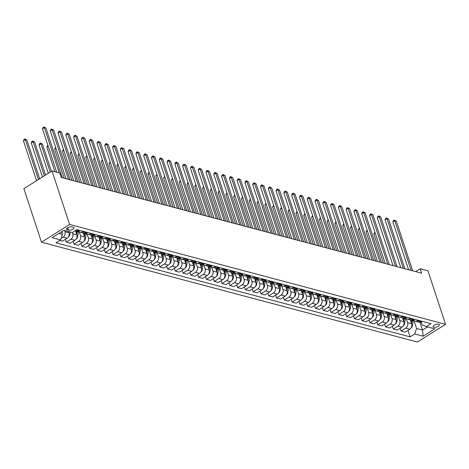 <?xml version="1.0" encoding="UTF-8"?>
<svg xmlns="http://www.w3.org/2000/svg" width="469" height="469" viewBox="0 0 469 469"><rect width="100%" height="100%" fill="white"/><g stroke="black" fill="none" stroke-linecap="round" stroke-linejoin="round"><path stroke-width="0.7" d="M438.667 324.185A3.283 1.325 161.8 0 0 434.98 324.788A3.283 1.325 161.8 0 0 433.116 326.741A3.283 1.325 161.8 0 0 433.796 327.251A3.283 1.325 161.8 0 0 437.483 326.647A3.283 1.325 161.8 0 0 439.347 324.695A3.283 1.325 161.8 0 0 438.667 324.185M41.477 242.192L417.41 342.042L445.55 324.308L69.617 224.458L41.477 242.192L23.884 188.685L52.024 170.951L69.617 224.458M52.024 170.951L59.809 173.02L61.275 177.475L421.637 273.192L420.171 268.731L415.628 271.598M67.219 229.816L68.591 230.179A3.177 1.284 161.8 0 0 72.162 229.599A3.177 1.284 161.8 0 0 73.973 227.705A3.177 1.284 161.8 0 0 73.311 227.213L71.939 226.844A3.177 1.284 161.8 0 0 68.368 227.43A3.177 1.284 161.8 0 0 66.557 229.323A3.177 1.284 161.8 0 0 67.219 229.816L66.803 228.538M58.86 233.468L62.459 234.43L60.589 239.911L55.993 242.813L410.123 336.871L407.977 330.352M60.589 239.911L52.182 237.677L63.895 230.297L72.302 232.53L76.904 229.628L431.034 323.692L426.432 326.588L434.845 328.822L423.132 336.203L414.725 333.969L410.123 336.871M420.171 268.731L427.957 270.801L445.55 324.308M426.432 326.588L422.217 324.941L421.244 321.98M419.972 322.332L422.51 330.059L427.546 326.887M61.58 231.756L62.459 234.43M64.575 230.478L64.968 231.674A4.104 3.195 104.9 0 1 63.098 237.162L61.099 238.416M68.621 231.551L69.013 232.753A4.104 3.195 104.9 0 1 67.149 238.234L62.547 241.136L59.809 240.409M72.349 232.507L72.754 233.744A4.104 3.195 104.9 0 1 70.883 239.225L66.281 242.127L65.373 239.354M75.532 230.959L76.805 234.817A4.104 3.195 104.9 0 1 74.934 240.304L70.332 243.2L66.281 242.127M79.114 231.475L80.539 235.813A4.104 3.195 104.9 0 1 78.669 241.295L74.067 244.197L73.158 241.424M83.318 233.029L84.59 236.886A4.104 3.195 104.9 0 1 82.72 242.373L78.118 245.269L74.067 244.197M86.9 233.539L88.324 237.877A4.104 3.195 104.9 0 1 86.46 243.364L81.858 246.266L80.944 243.487M91.109 235.098L92.375 238.956A4.104 3.195 104.9 0 1 90.505 244.437L85.903 247.339L81.858 246.266M94.685 235.608L96.116 239.946A4.104 3.195 104.9 0 1 94.246 245.434L89.643 248.33L88.729 245.557M98.895 237.167L100.161 241.025A4.104 3.195 104.9 0 1 98.291 246.506L93.694 249.408L89.643 248.33M102.471 237.677L103.901 242.016A4.104 3.195 104.9 0 1 102.031 247.497L97.429 250.399L96.52 247.626M106.68 239.231L107.946 243.089A4.104 3.195 104.9 0 1 106.082 248.576L101.48 251.478L97.429 250.399M110.262 239.747L111.686 244.085A4.104 3.195 104.9 0 1 109.816 249.567L105.214 252.469L104.306 249.696M114.465 241.301L115.737 245.158A4.104 3.195 104.9 0 1 113.867 250.645L109.265 253.541L105.214 252.469M118.047 241.811L119.472 246.155A4.104 3.195 104.9 0 1 117.602 251.636L113 254.538L112.091 251.765M122.251 243.37L123.523 247.227A4.104 3.195 104.9 0 1 121.653 252.709L117.051 255.611L113 254.538M125.833 243.88L127.257 248.218A4.104 3.195 104.9 0 1 125.387 253.706L120.791 256.602L119.876 253.829M130.042 245.439L131.308 249.297A4.104 3.195 104.9 0 1 129.438 254.778L124.836 257.68L120.791 256.602M133.618 245.949L135.049 250.288A4.104 3.195 104.9 0 1 133.178 255.775L128.576 258.671L127.662 255.898M137.827 247.503L139.094 251.366A4.104 3.195 104.9 0 1 137.224 256.848L132.621 259.75L128.576 258.671M141.404 248.019L142.834 252.357A4.104 3.195 104.9 0 1 140.964 257.839L136.362 260.741L135.447 257.968M145.613 249.572L146.879 253.43A4.104 3.195 104.9 0 1 145.015 258.917L140.413 261.813L136.362 260.741M149.195 250.088L150.619 254.427A4.104 3.195 104.9 0 1 148.749 259.908L144.147 262.81L143.238 260.037M153.398 251.642L154.67 255.499A4.104 3.195 104.9 0 1 152.8 260.987L148.198 263.883L144.147 262.81M156.98 252.152L158.405 256.49A4.104 3.195 104.9 0 1 156.535 261.978L151.933 264.879L151.024 262.101M161.184 253.711L162.456 257.569A4.104 3.195 104.9 0 1 160.586 263.05L155.984 265.952L151.933 264.879M164.766 254.221L166.19 258.56A4.104 3.195 104.9 0 1 164.32 264.047L159.724 266.943L158.809 264.17M168.975 255.781L170.241 259.638A4.104 3.195 104.9 0 1 168.371 265.12L163.769 268.022L159.724 266.943M172.551 256.291L173.976 260.629A4.104 3.195 104.9 0 1 172.111 266.111L167.509 269.013L166.595 266.24M176.76 257.844L178.027 261.702A4.104 3.195 104.9 0 1 176.156 267.189L171.554 270.091L167.509 269.013M180.336 258.36L181.767 262.699A4.104 3.195 104.9 0 1 179.897 268.18L175.295 271.082L174.38 268.309M184.546 259.914L185.812 263.771A4.104 3.195 104.9 0 1 183.942 269.259L179.346 272.155L175.295 271.082M188.128 260.424L189.552 264.768A4.104 3.195 104.9 0 1 187.682 270.25L183.08 273.151L182.171 270.379M192.331 261.983L193.603 265.841A4.104 3.195 104.9 0 1 191.733 271.322L187.131 274.224L183.08 273.151M195.913 262.493L197.338 266.832A4.104 3.195 104.9 0 1 195.467 272.319L190.865 275.215L189.957 272.442M200.116 264.053L201.389 267.91A4.104 3.195 104.9 0 1 199.518 273.392L194.916 276.294L190.865 275.215M203.698 264.563L205.123 268.901A4.104 3.195 104.9 0 1 203.253 274.388L198.657 277.285L197.742 274.512M207.908 266.116L209.174 269.98A4.104 3.195 104.9 0 1 207.304 275.461L202.702 278.363L198.657 277.285M211.484 266.632L212.908 270.971A4.104 3.195 104.9 0 1 211.044 276.452L206.442 279.354L205.528 276.581M215.693 268.186L216.959 272.043A4.104 3.195 104.9 0 1 215.089 277.531L210.487 280.427L206.442 279.354M219.269 268.702L220.7 273.04A4.104 3.195 104.9 0 1 218.83 278.522L214.227 281.423L213.313 278.65M223.479 270.255L224.745 274.113A4.104 3.195 104.9 0 1 222.875 279.6L218.278 282.496L214.227 281.423M227.06 270.765L228.485 275.104A4.104 3.195 104.9 0 1 226.615 280.591L222.013 283.493L221.104 280.714M231.264 272.325L232.536 276.182A4.104 3.195 104.9 0 1 230.666 281.664L226.064 284.566L222.013 283.493M234.846 272.835L236.27 277.173A4.104 3.195 104.9 0 1 234.4 282.66L229.798 285.557L228.89 282.784M239.049 274.388L240.321 278.252A4.104 3.195 104.9 0 1 238.451 283.733L233.849 286.635L229.798 285.557M242.631 274.904L244.056 279.243A4.104 3.195 104.9 0 1 242.186 284.724L237.59 287.626L236.675 284.853M246.841 276.458L248.107 280.315A4.104 3.195 104.9 0 1 246.237 285.803L241.635 288.705L237.59 287.626M250.417 276.974L251.841 281.312A4.104 3.195 104.9 0 1 249.977 286.793L245.375 289.695L244.46 286.922M254.626 278.527L255.892 282.385A4.104 3.195 104.9 0 1 254.022 287.872L249.42 290.768L245.375 289.695M258.202 279.037L259.633 283.382A4.104 3.195 104.9 0 1 257.762 288.863L253.16 291.765L252.246 288.992M262.411 280.597L263.678 284.454A4.104 3.195 104.9 0 1 261.808 289.936L257.211 292.838L253.16 291.765M265.987 281.107L267.418 285.445A4.104 3.195 104.9 0 1 265.548 290.932L260.946 293.829L260.037 291.056M270.197 282.666L271.463 286.524A4.104 3.195 104.9 0 1 269.599 292.005L264.997 294.907L260.946 293.829M273.779 283.176L275.203 287.515A4.104 3.195 104.9 0 1 273.333 293.002L268.731 295.898L267.822 293.125M277.982 284.73L279.254 288.593A4.104 3.195 104.9 0 1 277.384 294.075L272.782 296.977L268.731 295.898M281.564 285.246L282.989 289.584A4.104 3.195 104.9 0 1 281.119 295.065L276.517 297.967L275.608 295.194M285.768 286.799L287.04 290.657A4.104 3.195 104.9 0 1 285.17 296.144L280.568 299.04L276.517 297.967M289.35 287.315L290.774 291.654A4.104 3.195 104.9 0 1 288.91 297.135L284.308 300.037L283.393 297.264M293.559 288.869L294.825 292.726A4.104 3.195 104.9 0 1 292.955 298.214L288.353 301.11L284.308 300.037M297.135 289.379L298.565 293.717A4.104 3.195 104.9 0 1 296.695 299.204L292.093 302.106L291.179 299.328M301.344 290.938L302.611 294.796A4.104 3.195 104.9 0 1 300.74 300.277L296.144 303.179L292.093 302.106M304.92 291.448L306.351 295.787A4.104 3.195 104.9 0 1 304.481 301.274L299.879 304.17L298.964 301.397M309.13 293.002L310.396 296.865A4.104 3.195 104.9 0 1 308.532 302.347L303.93 305.249L299.879 304.17M312.712 293.518L314.136 297.856A4.104 3.195 104.9 0 1 312.266 303.337L307.664 306.239L306.755 303.466M316.915 295.071L318.187 298.929A4.104 3.195 104.9 0 1 316.317 304.416L311.715 307.318L307.664 306.239M320.497 295.587L321.922 299.926A4.104 3.195 104.9 0 1 320.051 305.407L315.449 308.309L314.541 305.536M324.7 297.141L325.973 300.998A4.104 3.195 104.9 0 1 324.102 306.486L319.5 309.382L315.449 308.309M328.282 297.651L329.707 301.995A4.104 3.195 104.9 0 1 327.837 307.476L323.241 310.378L322.326 307.605M332.492 299.21L333.758 303.068A4.104 3.195 104.9 0 1 331.888 308.549L327.286 311.451L323.241 310.378M336.068 299.72L337.498 304.059A4.104 3.195 104.9 0 1 335.628 309.546L331.026 312.442L330.112 309.669M340.277 301.28L341.543 305.137A4.104 3.195 104.9 0 1 339.673 310.619L335.071 313.521L331.026 312.442M343.853 301.79L345.284 306.128A4.104 3.195 104.9 0 1 343.414 311.615L338.811 314.511L337.897 311.738M348.062 303.343L349.329 307.201A4.104 3.195 104.9 0 1 347.465 312.688L342.862 315.59L338.811 314.511M351.644 303.859L353.069 308.197A4.104 3.195 104.9 0 1 351.199 313.679L346.597 316.581L345.688 313.808M355.848 305.413L357.12 309.27A4.104 3.195 104.9 0 1 355.25 314.758L350.648 317.654L346.597 316.581M359.43 305.929L360.854 310.267A4.104 3.195 104.9 0 1 358.984 315.748L354.382 318.65L353.474 315.877M363.633 307.482L364.905 311.34A4.104 3.195 104.9 0 1 363.035 316.827L358.433 319.723L354.382 318.65M367.215 307.992L368.64 312.331A4.104 3.195 104.9 0 1 366.77 317.818L362.174 320.72L361.259 317.941M371.425 309.552L372.691 313.409A4.104 3.195 104.9 0 1 370.821 318.891L366.219 321.793L362.174 320.72M375.001 310.062L376.425 314.4A4.104 3.195 104.9 0 1 374.561 319.887L369.959 322.783L369.044 320.01M379.21 311.615L380.476 315.479A4.104 3.195 104.9 0 1 378.606 320.96L374.004 323.862L369.959 322.783M382.786 312.131L384.217 316.469A4.104 3.195 104.9 0 1 382.346 321.951L377.744 324.853L376.83 322.08M386.995 313.685L388.262 317.542A4.104 3.195 104.9 0 1 386.392 323.03L381.795 325.932L377.744 324.853M390.577 314.201L392.002 318.539A4.104 3.195 104.9 0 1 390.132 324.02L385.53 326.922L384.621 324.149M394.781 315.754L396.053 319.612A4.104 3.195 104.9 0 1 394.183 325.099L389.581 327.995L385.53 326.922M398.363 316.264L399.787 320.603A4.104 3.195 104.9 0 1 397.917 326.09L393.315 328.992L392.406 326.219M402.566 317.824L403.838 321.681A4.104 3.195 104.9 0 1 401.968 327.163L397.366 330.065L393.315 328.992M406.148 318.334L407.573 322.672A4.104 3.195 104.9 0 1 405.703 328.159L401.106 331.055L400.192 328.282M410.357 319.893L411.624 323.751A4.104 3.195 104.9 0 1 409.754 329.232L405.152 332.134L401.106 331.055M413.934 320.403L416.595 328.488L422.51 330.059L423.132 336.203M79.642 230.361L78.856 230.854A4.104 3.195 104.9 0 1 76.635 231.252L75.017 230.824M83.382 231.352L82.597 231.844A4.104 3.195 104.9 0 1 80.369 232.243A4.104 3.195 104.9 0 1 78.716 230.936M87.433 232.425L86.648 232.923A4.104 3.195 104.9 0 1 84.42 233.322L80.369 232.243M91.168 233.421L90.382 233.914A4.104 3.195 104.9 0 1 88.154 234.312A4.104 3.195 104.9 0 1 86.501 233.005M95.219 234.494L94.433 234.987A4.104 3.195 104.9 0 1 92.205 235.391L88.154 234.312M98.953 235.485L98.168 235.983A4.104 3.195 104.9 0 1 95.946 236.382A4.104 3.195 104.9 0 1 94.292 235.075M103.004 236.564L102.219 237.056A4.104 3.195 104.9 0 1 99.991 237.455L95.946 236.382M106.744 237.554L105.959 238.053A4.104 3.195 104.9 0 1 103.731 238.451A4.104 3.195 104.9 0 1 102.078 237.144M110.79 238.633L110.004 239.126A4.104 3.195 104.9 0 1 107.776 239.524L103.731 238.451M114.53 239.624L113.744 240.116A4.104 3.195 104.9 0 1 111.516 240.515A4.104 3.195 104.9 0 1 109.863 239.213M118.575 240.697L117.789 241.195A4.104 3.195 104.9 0 1 115.567 241.594L111.516 240.515M122.315 241.693L121.53 242.186A4.104 3.195 104.9 0 1 119.302 242.584A4.104 3.195 104.9 0 1 117.649 241.277M126.366 242.766L125.581 243.264A4.104 3.195 104.9 0 1 123.353 243.663L119.302 242.584M130.101 243.757L129.315 244.255A4.104 3.195 104.9 0 1 127.087 244.654A4.104 3.195 104.9 0 1 125.434 243.347M134.152 244.836L133.366 245.328A4.104 3.195 104.9 0 1 131.138 245.727L127.087 244.654M137.886 245.826L137.1 246.325A4.104 3.195 104.9 0 1 134.879 246.723A4.104 3.195 104.9 0 1 133.225 245.416M141.937 246.905L141.151 247.398A4.104 3.195 104.9 0 1 138.924 247.796L134.879 246.723M145.671 247.896L144.892 248.388A4.104 3.195 104.9 0 1 142.664 248.793A4.104 3.195 104.9 0 1 141.011 247.485M149.722 248.969L148.937 249.467A4.104 3.195 104.9 0 1 146.709 249.866L142.664 248.793M153.463 249.965L152.677 250.458A4.104 3.195 104.9 0 1 150.449 250.856A4.104 3.195 104.9 0 1 148.796 249.549M157.508 251.038L156.722 251.536A4.104 3.195 104.9 0 1 154.5 251.935L150.449 250.856M161.248 252.035L160.462 252.527A4.104 3.195 104.9 0 1 158.235 252.926A4.104 3.195 104.9 0 1 156.582 251.619M165.299 253.108L164.513 253.6A4.104 3.195 104.9 0 1 162.286 254.005L158.235 252.926M169.033 254.098L168.248 254.597A4.104 3.195 104.9 0 1 166.02 254.995A4.104 3.195 104.9 0 1 164.367 253.688M173.084 255.177L172.299 255.669A4.104 3.195 104.9 0 1 170.071 256.068L166.02 254.995M176.819 256.168L176.033 256.666A4.104 3.195 104.9 0 1 173.811 257.065A4.104 3.195 104.9 0 1 172.152 255.757M180.87 257.247L180.084 257.739A4.104 3.195 104.9 0 1 177.857 258.138L173.811 257.065M184.604 258.237L183.819 258.73A4.104 3.195 104.9 0 1 181.597 259.128A4.104 3.195 104.9 0 1 179.944 257.827M188.655 259.31L187.87 259.808A4.104 3.195 104.9 0 1 185.642 260.207L181.597 259.128M192.396 260.307L191.61 260.799A4.104 3.195 104.9 0 1 189.382 261.198A4.104 3.195 104.9 0 1 187.729 259.89M196.441 261.38L195.655 261.878A4.104 3.195 104.9 0 1 193.433 262.277L189.382 261.198M200.181 262.37L199.395 262.869A4.104 3.195 104.9 0 1 197.168 263.267A4.104 3.195 104.9 0 1 195.514 261.96M204.226 263.449L203.446 263.941A4.104 3.195 104.9 0 1 201.219 264.34L197.168 263.267M207.966 264.44L207.181 264.938A4.104 3.195 104.9 0 1 204.953 265.337A4.104 3.195 104.9 0 1 203.3 264.029M212.017 265.518L211.232 266.011A4.104 3.195 104.9 0 1 209.004 266.41L204.953 265.337M215.752 266.509L214.966 267.002A4.104 3.195 104.9 0 1 212.738 267.4A4.104 3.195 104.9 0 1 211.085 266.099M219.803 267.582L219.017 268.08A4.104 3.195 104.9 0 1 216.789 268.479L212.738 267.4M223.537 268.579L222.752 269.071A4.104 3.195 104.9 0 1 220.53 269.47A4.104 3.195 104.9 0 1 218.876 268.162M227.588 269.652L226.803 270.15A4.104 3.195 104.9 0 1 224.575 270.549L220.53 269.47M231.328 270.648L230.543 271.141A4.104 3.195 104.9 0 1 228.315 271.539A4.104 3.195 104.9 0 1 226.662 270.232M235.374 271.721L234.588 272.213A4.104 3.195 104.9 0 1 232.366 272.612L228.315 271.539M239.114 272.712L238.328 273.21A4.104 3.195 104.9 0 1 236.1 273.609A4.104 3.195 104.9 0 1 234.447 272.301M243.159 273.79L242.373 274.283A4.104 3.195 104.9 0 1 240.151 274.682L236.1 273.609M246.899 274.781L246.114 275.28A4.104 3.195 104.9 0 1 243.886 275.678A4.104 3.195 104.9 0 1 242.233 274.371M250.95 275.86L250.165 276.352A4.104 3.195 104.9 0 1 247.937 276.751L243.886 275.678M254.685 276.851L253.899 277.343A4.104 3.195 104.9 0 1 251.671 277.742A4.104 3.195 104.9 0 1 250.018 276.44M258.736 277.924L257.95 278.422A4.104 3.195 104.9 0 1 255.722 278.821L251.671 277.742M262.47 278.92L261.684 279.413A4.104 3.195 104.9 0 1 259.463 279.811A4.104 3.195 104.9 0 1 257.809 278.504M266.521 279.993L265.735 280.491A4.104 3.195 104.9 0 1 263.508 280.89L259.463 279.811M270.261 280.984L269.476 281.482A4.104 3.195 104.9 0 1 267.248 281.881A4.104 3.195 104.9 0 1 265.595 280.573M274.306 282.062L273.521 282.555A4.104 3.195 104.9 0 1 271.293 282.954L267.248 281.881M278.047 283.053L277.261 283.552A4.104 3.195 104.9 0 1 275.033 283.95A4.104 3.195 104.9 0 1 273.38 282.643M282.092 284.132L281.306 284.624A4.104 3.195 104.9 0 1 279.084 285.023L275.033 283.95M285.832 285.123L285.046 285.615A4.104 3.195 104.9 0 1 282.819 286.014A4.104 3.195 104.9 0 1 281.166 284.712M289.883 286.196L289.097 286.694A4.104 3.195 104.9 0 1 286.87 287.092L282.819 286.014M293.617 287.192L292.832 287.685A4.104 3.195 104.9 0 1 290.604 288.083A4.104 3.195 104.9 0 1 288.951 286.776M297.668 288.265L296.883 288.763A4.104 3.195 104.9 0 1 294.655 289.162L290.604 288.083M301.403 289.262L300.617 289.754A4.104 3.195 104.9 0 1 298.395 290.153A4.104 3.195 104.9 0 1 296.742 288.845M305.454 290.334L304.668 290.827A4.104 3.195 104.9 0 1 302.441 291.226L298.395 290.153M309.188 291.325L308.409 291.824A4.104 3.195 104.9 0 1 306.181 292.222A4.104 3.195 104.9 0 1 304.528 290.915M313.239 292.404L312.454 292.896A4.104 3.195 104.9 0 1 310.226 293.295L306.181 292.222M316.98 293.395L316.194 293.893A4.104 3.195 104.9 0 1 313.966 294.292A4.104 3.195 104.9 0 1 312.313 292.984M321.025 294.473L320.239 294.966A4.104 3.195 104.9 0 1 318.017 295.364L313.966 294.292M324.765 295.464L323.979 295.957A4.104 3.195 104.9 0 1 321.752 296.355A4.104 3.195 104.9 0 1 320.098 295.054M328.816 296.537L328.03 297.035A4.104 3.195 104.9 0 1 325.803 297.434L321.752 296.355M332.55 297.534L331.765 298.026A4.104 3.195 104.9 0 1 329.537 298.425A4.104 3.195 104.9 0 1 327.884 297.117M336.601 298.606L335.816 299.105A4.104 3.195 104.9 0 1 333.588 299.503L329.537 298.425M340.336 299.597L339.55 300.096A4.104 3.195 104.9 0 1 337.328 300.494A4.104 3.195 104.9 0 1 335.669 299.187M344.387 300.676L343.601 301.168A4.104 3.195 104.9 0 1 341.373 301.567L337.328 300.494M348.121 301.667L347.336 302.165A4.104 3.195 104.9 0 1 345.114 302.564A4.104 3.195 104.9 0 1 343.46 301.256M352.172 302.745L351.387 303.238A4.104 3.195 104.9 0 1 349.159 303.636L345.114 302.564M355.912 303.736L355.127 304.229A4.104 3.195 104.9 0 1 352.899 304.627A4.104 3.195 104.9 0 1 351.246 303.326M359.958 304.809L359.172 305.307A4.104 3.195 104.9 0 1 356.95 305.706L352.899 304.627M363.698 305.806L362.912 306.298A4.104 3.195 104.9 0 1 360.684 306.697A4.104 3.195 104.9 0 1 359.031 305.389M367.743 306.878L366.963 307.377A4.104 3.195 104.9 0 1 364.735 307.775L360.684 306.697M371.483 307.875L370.698 308.368A4.104 3.195 104.9 0 1 368.47 308.766A4.104 3.195 104.9 0 1 366.817 307.459M375.534 308.948L374.749 309.44A4.104 3.195 104.9 0 1 372.521 309.839L368.47 308.766M379.269 309.939L378.483 310.437A4.104 3.195 104.9 0 1 376.261 310.836A4.104 3.195 104.9 0 1 374.602 309.528M383.32 311.017L382.534 311.51A4.104 3.195 104.9 0 1 380.306 311.908L376.261 310.836M387.054 312.008L386.268 312.506A4.104 3.195 104.9 0 1 384.047 312.905A4.104 3.195 104.9 0 1 382.393 311.598M391.105 313.087L390.319 313.579A4.104 3.195 104.9 0 1 388.092 313.978L384.047 312.905M394.845 314.078L394.06 314.57A4.104 3.195 104.9 0 1 391.832 314.969A4.104 3.195 104.9 0 1 390.179 313.667M398.89 315.15L398.105 315.649A4.104 3.195 104.9 0 1 395.883 316.047L391.832 314.969M402.631 316.147L401.845 316.639A4.104 3.195 104.9 0 1 399.617 317.038A4.104 3.195 104.9 0 1 397.964 315.731M406.676 317.22L405.89 317.718A4.104 3.195 104.9 0 1 403.668 318.117L399.617 317.038M410.416 318.211L409.63 318.709A4.104 3.195 104.9 0 1 407.403 319.108A4.104 3.195 104.9 0 1 405.749 317.8M414.467 319.289L413.681 319.782A4.104 3.195 104.9 0 1 411.454 320.18L407.403 319.108M418.201 320.28L417.416 320.778A4.104 3.195 104.9 0 1 415.188 321.177A4.104 3.195 104.9 0 1 413.535 319.87M414.725 333.969L416.595 328.488M422.252 321.359L421.467 321.851A4.104 3.195 104.9 0 1 419.239 322.25L415.188 321.177M59.235 172.868L44.367 127.632L45.921 128.043L62.26 177.739M56.72 172.199L42.462 128.828L44.367 127.632L43.881 126.958L45.921 128.043M42.462 128.828L43.119 127.433L43.881 126.958M61.949 232.876A2.72 2.116 -75.1 0 0 61.972 232.747L62.213 231.358M39.642 178.753L26.909 140.026L25.349 139.615L23.45 140.811L36.564 180.694M23.45 140.811L24.107 139.416L24.869 138.941L25.349 139.615L38.464 179.498M24.869 138.941L26.909 140.026M68.492 179.393L52.153 129.702L53.706 130.112L70.045 179.809M65.977 178.724L50.247 130.898L52.153 129.702L51.666 129.022L53.706 130.112M50.247 130.898L50.904 129.503L51.666 129.022M76.277 181.462L59.938 131.766L61.498 132.182L77.836 181.878M73.762 180.794L58.039 132.967L59.938 131.766L59.452 131.091L61.498 132.182M58.039 132.967L58.695 131.572L59.452 131.091M84.062 183.531L67.724 133.835L69.283 134.251L85.622 183.942M81.547 182.863L65.824 135.037L67.724 133.835L67.237 133.161L69.283 134.251M65.824 135.037L66.481 133.642L67.237 133.161M68.41 236.939L68.462 236.921A2.72 2.116 -75.1 0 0 69.764 234.817L70.244 231.985M45.528 175.043L34.694 142.095L33.141 141.685L31.235 142.881L42.45 176.983M68.925 232.472L69.06 231.668M31.235 142.881L31.892 141.486L32.654 141.005L33.141 141.685L44.35 175.787M32.654 141.005L34.694 142.095M76.195 239.008L76.254 238.991A2.72 2.116 -75.1 0 0 77.549 236.886L78.387 231.956A7.85 6.103 -75.1 0 0 78.499 231.053M76.711 234.535L77.203 231.639A7.85 6.103 -75.1 0 0 77.25 231.334M51.414 171.337L42.48 144.165L40.926 143.749L39.021 144.95L48.336 173.278M76.494 231.217A7.85 6.103 104.9 0 1 76.459 231.44L76.195 232.976M39.021 144.95L39.677 143.555L40.44 143.074L40.926 143.749L50.236 172.076M40.44 143.074L42.48 144.165M83.986 241.078L84.039 241.054A2.72 2.116 -75.1 0 0 85.335 238.95L86.173 234.025A7.85 6.103 -75.1 0 0 86.284 233.116M84.496 236.605L84.989 233.709A7.85 6.103 -75.1 0 0 85.036 233.404M48.16 146.164L46.812 147.02L54.932 171.724M84.279 233.281A7.85 6.103 104.9 0 1 84.244 233.509L83.98 235.039M46.812 147.02L47.897 145.355M91.848 185.601L75.509 135.904L77.068 136.321L93.407 186.011M89.333 184.933L73.61 137.1L75.509 135.904L75.028 135.23L77.068 136.321M73.61 137.1L74.266 135.711L75.028 135.23M91.772 243.147L91.824 243.124A2.72 2.116 -75.1 0 0 93.12 241.019L93.958 236.089A7.85 6.103 -75.1 0 0 94.076 235.186M92.282 238.674L92.78 235.778A7.85 6.103 -75.1 0 0 92.827 235.473M55.952 148.233L54.597 149.083L64.183 178.249M92.065 235.35A7.85 6.103 104.9 0 1 92.03 235.579L91.772 237.109M54.597 149.083L55.682 147.418M99.633 187.664L83.294 137.974L84.854 138.384L101.193 188.081M97.118 186.996L81.395 139.17L83.294 137.974L82.814 137.3L84.854 138.384M81.395 139.17L82.052 137.775L82.814 137.3M107.424 189.734L91.086 140.043L92.639 140.454L108.978 190.15M104.909 189.066L89.18 141.239L91.086 140.043L90.599 139.363L92.639 140.454M89.18 141.239L89.837 139.844L90.599 139.363M115.21 191.803L98.871 142.107L100.43 142.523L116.763 192.214M112.695 191.135L96.972 143.309L98.871 142.107L98.384 141.433L100.43 142.523M96.972 143.309L97.628 141.914L98.384 141.433M122.995 193.873L106.656 144.176L108.216 144.593L124.555 194.283M120.48 193.205L104.757 145.378L106.656 144.176L106.17 143.502L108.216 144.593M104.757 145.378L105.414 143.983L106.17 143.502M130.781 195.936L114.442 146.246L116.001 146.656L132.34 196.353M128.266 195.274L112.542 147.442L114.442 146.246L113.961 145.572L116.001 146.656M112.542 147.442L113.199 146.047L113.961 145.572M99.557 245.211L99.61 245.193A2.72 2.116 -75.1 0 0 100.905 243.089L101.75 238.158A7.85 6.103 -75.1 0 0 101.861 237.255M100.073 240.744L100.565 237.847A7.85 6.103 -75.1 0 0 100.612 237.543M63.737 150.303L62.383 151.153L71.974 180.319M99.85 237.42A7.85 6.103 104.9 0 1 99.815 237.648L99.557 239.178M62.383 151.153L63.467 149.488M107.342 247.28L107.395 247.263A2.72 2.116 -75.1 0 0 108.691 245.158L109.535 240.228A7.85 6.103 -75.1 0 0 109.646 239.325M107.858 242.813L108.351 239.911A7.85 6.103 -75.1 0 0 108.398 239.606M71.523 152.372L70.168 153.222L79.759 182.388M107.641 239.489A7.85 6.103 104.9 0 1 107.6 239.718L107.342 241.248M70.168 153.222L71.253 151.557M115.128 249.35L115.186 249.332A2.72 2.116 -75.1 0 0 116.482 247.227L117.32 242.297A7.85 6.103 -75.1 0 0 117.432 241.394M115.644 244.877L116.136 241.981A7.85 6.103 -75.1 0 0 116.183 241.676M79.308 154.436L77.954 155.292L87.545 184.458M115.427 241.558A7.85 6.103 104.9 0 1 115.392 241.781L115.128 243.311M77.954 155.292L79.044 153.627M122.919 251.419L122.972 251.396A2.72 2.116 -75.1 0 0 124.267 249.291L125.106 244.367A7.85 6.103 -75.1 0 0 125.217 243.458M123.429 246.946L123.922 244.05A7.85 6.103 -75.1 0 0 123.968 243.745M87.093 156.505L85.745 157.361L95.33 186.521M123.212 243.622A7.85 6.103 104.9 0 1 123.177 243.851L122.913 245.381M85.745 157.361L86.829 155.69M130.704 253.489L130.757 253.465A2.72 2.116 -75.1 0 0 132.053 251.361L132.891 246.43A7.85 6.103 -75.1 0 0 133.008 245.527M131.214 249.016L131.713 246.119A7.85 6.103 -75.1 0 0 131.76 245.815M94.885 158.575L93.53 159.425L103.116 188.591M130.998 245.692A7.85 6.103 104.9 0 1 130.962 245.92L130.704 247.45M93.53 159.425L94.615 157.76M138.566 198.006L122.227 148.315L123.787 148.726L140.125 198.422M136.051 197.338L120.328 149.511L122.227 148.315L121.747 147.635L123.787 148.726M120.328 149.511L120.984 148.116L121.747 147.635M138.49 255.552L138.543 255.535A2.72 2.116 -75.1 0 0 139.838 253.43L140.682 248.5A7.85 6.103 -75.1 0 0 140.794 247.597M139 251.085L139.498 248.189A7.85 6.103 -75.1 0 0 139.545 247.878M102.67 160.644L101.316 161.494L110.907 190.66M138.783 247.761A7.85 6.103 104.9 0 1 138.748 247.99L138.49 249.52M101.316 161.494L102.4 159.829M146.357 200.075L130.019 150.379L131.572 150.795L147.911 200.492M143.842 199.407L128.113 151.581L130.019 150.379L129.532 149.705L131.572 150.795M128.113 151.581L128.77 150.186L129.532 149.705M146.275 257.622L146.328 257.604A2.72 2.116 -75.1 0 0 147.624 255.499L148.468 250.569A7.85 6.103 -75.1 0 0 148.579 249.666M146.791 253.149L147.284 250.253A7.85 6.103 -75.1 0 0 147.33 249.948M110.455 162.708L109.101 163.564L118.692 192.73M146.574 249.83A7.85 6.103 104.9 0 1 146.533 250.053L146.275 251.589M109.101 163.564L110.186 161.899M154.143 202.145L137.804 152.448L139.357 152.865L155.696 202.555M151.628 201.477L135.904 153.65L137.804 152.448L137.317 151.774L139.357 152.865M135.904 153.65L136.555 152.255L137.317 151.774M154.061 259.691L154.113 259.668A2.72 2.116 -75.1 0 0 155.415 257.563L156.253 252.639A7.85 6.103 -75.1 0 0 156.365 251.73M154.577 255.218L155.069 252.322A7.85 6.103 -75.1 0 0 155.116 252.017M118.241 164.777L116.887 165.633L126.478 194.793M154.36 251.894A7.85 6.103 104.9 0 1 154.324 252.123L154.061 253.653M116.887 165.633L117.977 163.968M161.928 204.214L145.589 154.518L147.149 154.934L163.488 204.625M159.413 203.546L143.69 155.714L145.589 154.518L145.103 153.844L147.149 154.934M143.69 155.714L144.346 154.324L145.103 153.844M161.852 261.761L161.905 261.737A2.72 2.116 -75.1 0 0 163.2 259.633L164.039 254.702A7.85 6.103 -75.1 0 0 164.15 253.799M162.362 257.288L162.854 254.391A7.85 6.103 -75.1 0 0 162.901 254.087M126.026 166.847L124.672 167.697L134.263 196.863M162.145 253.964A7.85 6.103 104.9 0 1 162.11 254.192L161.846 255.722M124.672 167.697L125.762 166.032M169.714 206.278L153.375 156.587L154.934 156.998L171.273 206.694M167.198 205.61L151.475 157.783L153.375 156.587L152.894 155.913L154.934 156.998M151.475 157.783L152.132 156.388L152.894 155.913M169.637 263.824L169.69 263.807A2.72 2.116 -75.1 0 0 170.986 261.702L171.824 256.772A7.85 6.103 -75.1 0 0 171.935 255.869M170.147 259.357L170.646 256.461A7.85 6.103 -75.1 0 0 170.693 256.156M133.812 168.916L132.463 169.766L142.048 198.932M169.93 256.033A7.85 6.103 104.9 0 1 169.895 256.262L169.631 257.792M132.463 169.766L133.548 168.101M177.499 208.347L161.16 158.657L162.72 159.067L179.058 208.764M174.984 207.679L159.261 159.853L161.16 158.657L160.679 157.977L162.72 159.067M159.261 159.853L159.917 158.458L160.679 157.977M177.423 265.894L177.475 265.876A2.72 2.116 -75.1 0 0 178.771 263.771L179.615 258.841A7.85 6.103 -75.1 0 0 179.727 257.938M177.933 261.426L178.431 258.525A7.85 6.103 -75.1 0 0 178.478 258.22M141.603 170.986L140.249 171.836L149.84 201.002M177.716 258.102A7.85 6.103 104.9 0 1 177.681 258.331L177.423 259.861M140.249 171.836L141.333 170.171M185.29 210.417L168.951 160.72L170.505 161.137L186.844 210.827M182.775 209.749L167.046 161.922L168.951 160.72L168.465 160.046L170.505 161.137M167.046 161.922L167.703 160.527L168.465 160.046M193.076 212.486L176.737 162.79L178.29 163.206L194.629 212.897M190.561 211.818L174.831 163.992L176.737 162.79L176.25 162.116L178.29 163.206M174.831 163.992L175.488 162.596L176.25 162.116M200.861 214.55L184.522 164.859L186.082 165.27L202.42 214.966M198.346 213.887L182.623 166.055L184.522 164.859L184.036 164.185L186.082 165.27M182.623 166.055L183.279 164.66L184.036 164.185M208.646 216.619L192.308 166.929L193.867 167.339L210.206 217.036M206.131 215.951L190.408 168.125L192.308 166.929L191.827 166.249L193.867 167.339M190.408 168.125L191.065 166.73L191.827 166.249M216.432 218.689L200.093 168.992L201.652 169.409L217.991 219.105M213.917 218.021L198.194 170.194L200.093 168.992L199.612 168.318L201.652 169.409M198.194 170.194L198.85 168.799L199.612 168.318M224.223 220.758L207.884 171.062L209.438 171.478L225.777 221.169M221.708 220.09L205.979 172.264L207.884 171.062L207.398 170.388L209.438 171.478M205.979 172.264L206.636 170.868L207.398 170.388M232.008 222.828L215.67 173.131L217.223 173.548L233.562 223.238M229.493 222.159L213.764 174.327L215.67 173.131L215.183 172.457L217.223 173.548M213.764 174.327L214.421 172.932L215.183 172.457M239.794 224.891L223.455 175.201L225.014 175.611L241.353 225.308M237.279 224.223L221.556 176.397L223.455 175.201L222.968 174.527L225.014 175.611M221.556 176.397L222.212 175.001L222.968 174.527M247.579 226.961L231.24 177.27L232.8 177.681L249.139 227.377M245.064 226.293L229.341 178.466L231.24 177.27L230.76 176.59L232.8 177.681M229.341 178.466L229.998 177.071L230.76 176.59M255.365 229.03L239.026 179.334L240.585 179.75L256.924 229.441M252.85 228.362L237.126 180.536L239.026 179.334L238.545 178.66L240.585 179.75M237.126 180.536L237.783 179.14L238.545 178.66M263.15 231.1L246.817 181.403L248.371 181.82L264.709 231.51M260.635 230.431L244.912 182.605L246.817 181.403L246.331 180.729L248.371 181.82M244.912 182.605L245.568 181.21L246.331 180.729M270.941 233.163L254.603 183.473L256.156 183.883L272.495 233.58M268.426 232.495L252.697 184.669L254.603 183.473L254.116 182.799L256.156 183.883M252.697 184.669L253.354 183.273L254.116 182.799M278.727 235.233L262.388 185.542L263.947 185.953L280.28 235.649M276.212 234.564L260.488 186.738L262.388 185.542L261.901 184.862L263.947 185.953M260.488 186.738L261.145 185.343L261.901 184.862M286.512 237.302L270.173 187.606L271.733 188.022L288.072 237.719M283.997 236.634L268.274 188.808L270.173 187.606L269.687 186.932L271.733 188.022M268.274 188.808L268.93 187.412L269.687 186.932M294.298 239.372L277.959 189.675L279.518 190.092L295.857 239.782M291.782 238.703L276.059 190.877L277.959 189.675L277.478 189.001L279.518 190.092M276.059 190.877L276.716 189.482L277.478 189.001M302.083 241.441L285.744 191.745L287.304 192.161L303.642 241.852M299.568 240.773L283.845 192.941L285.744 191.745L285.263 191.071L287.304 192.161M283.845 192.941L284.501 191.545L285.263 191.071M309.874 243.505L293.535 193.814L295.089 194.225L311.428 243.921M307.359 242.836L291.63 195.01L293.535 193.814L293.049 193.134L295.089 194.225M291.63 195.01L292.287 193.615L293.049 193.134M317.66 245.574L301.321 195.884L302.88 196.294L319.213 245.991M315.145 244.906L299.421 197.08L301.321 195.884L300.834 195.204L302.88 196.294M299.421 197.08L300.078 195.684L300.834 195.204M185.208 267.963L185.261 267.946A2.72 2.116 -75.1 0 0 186.556 265.841L187.401 260.911A7.85 6.103 -75.1 0 0 187.512 260.002M185.724 263.49L186.216 260.594A7.85 6.103 -75.1 0 0 186.263 260.289M149.388 173.049L148.034 173.905L157.625 203.071M185.507 260.172A7.85 6.103 104.9 0 1 185.466 260.395L185.208 261.925M148.034 173.905L149.119 172.24M192.994 270.033L193.046 270.009A2.72 2.116 -75.1 0 0 194.348 267.905L195.186 262.98A7.85 6.103 -75.1 0 0 195.297 262.071M193.509 265.56L194.002 262.663A7.85 6.103 -75.1 0 0 194.049 262.359M157.174 175.119L155.819 175.975L165.41 205.135M193.292 262.235A7.85 6.103 104.9 0 1 193.257 262.464L192.994 263.994M155.819 175.975L156.904 174.304M200.779 272.102L200.838 272.079A2.72 2.116 -75.1 0 0 202.133 269.974L202.971 265.044A7.85 6.103 -75.1 0 0 203.083 264.141M201.295 267.629L201.787 264.733A7.85 6.103 -75.1 0 0 201.834 264.428M164.959 177.188L163.605 178.038L173.196 207.204M201.078 264.305A7.85 6.103 104.9 0 1 201.043 264.534L200.779 266.064M163.605 178.038L164.695 176.373M208.57 274.166L208.623 274.148A2.72 2.116 -75.1 0 0 209.919 272.043L210.757 267.113A7.85 6.103 -75.1 0 0 210.868 266.21M209.08 269.698L209.573 266.802A7.85 6.103 -75.1 0 0 209.625 266.492M172.744 179.258L171.396 180.108L180.981 209.274M208.863 266.374A7.85 6.103 104.9 0 1 208.828 266.603L208.564 268.133M171.396 180.108L172.481 178.443M216.356 276.235L216.408 276.218A2.72 2.116 -75.1 0 0 217.704 274.113L218.548 269.183A7.85 6.103 -75.1 0 0 218.66 268.28M216.866 271.762L217.364 268.866A7.85 6.103 -75.1 0 0 217.411 268.561M180.536 181.321L179.181 182.177L188.767 211.343M216.649 268.444A7.85 6.103 104.9 0 1 216.614 268.667L216.356 270.203M179.181 182.177L180.266 180.512M224.141 278.305L224.194 278.281A2.72 2.116 -75.1 0 0 225.489 276.177L226.334 271.252A7.85 6.103 -75.1 0 0 226.445 270.343M224.657 273.832L225.149 270.935A7.85 6.103 -75.1 0 0 225.196 270.631M188.321 183.391L186.967 184.247L196.558 213.407M224.44 270.507A7.85 6.103 104.9 0 1 224.399 270.736L224.141 272.266M186.967 184.247L188.051 182.582M231.926 280.374L231.979 280.351A2.72 2.116 -75.1 0 0 233.281 278.246L234.119 273.316A7.85 6.103 -75.1 0 0 234.23 272.413M232.442 275.901L232.935 273.005A7.85 6.103 -75.1 0 0 232.982 272.7M196.106 185.46L194.752 186.31L204.343 215.476M232.225 272.577A7.85 6.103 104.9 0 1 232.19 272.806L231.926 274.336M194.752 186.31L195.837 184.645M239.712 282.438L239.77 282.42A2.72 2.116 -75.1 0 0 241.066 280.315L241.904 275.385A7.85 6.103 -75.1 0 0 242.016 274.482M240.228 277.97L240.72 275.074A7.85 6.103 -75.1 0 0 240.767 274.77M203.892 187.53L202.538 188.38L212.129 217.546M240.011 274.646A7.85 6.103 104.9 0 1 239.976 274.875L239.712 276.405M202.538 188.38L203.628 186.715M247.503 284.507L247.556 284.49A2.72 2.116 -75.1 0 0 248.851 282.385L249.69 277.455A7.85 6.103 -75.1 0 0 249.801 276.552M248.013 280.04L248.506 277.138A7.85 6.103 -75.1 0 0 248.552 276.833M211.677 189.599L210.329 190.449L219.914 219.615M247.796 276.716A7.85 6.103 104.9 0 1 247.761 276.945L247.497 278.475M210.329 190.449L211.413 188.784M255.288 286.577L255.341 286.553A2.72 2.116 -75.1 0 0 256.637 284.454L257.481 279.524A7.85 6.103 -75.1 0 0 257.592 278.615M255.798 282.103L256.297 279.207A7.85 6.103 -75.1 0 0 256.344 278.903M219.469 191.663L218.114 192.519L227.7 221.685M255.582 278.779A7.85 6.103 104.9 0 1 255.546 279.008L255.288 280.538M218.114 192.519L219.199 190.854M263.074 288.646L263.127 288.623A2.72 2.116 -75.1 0 0 264.422 286.518L265.266 281.593A7.85 6.103 -75.1 0 0 265.378 280.685M263.59 284.173L264.082 281.277A7.85 6.103 -75.1 0 0 264.129 280.972M227.254 193.732L225.9 194.588L235.491 223.748M263.367 280.849A7.85 6.103 104.9 0 1 263.332 281.078L263.074 282.608M225.9 194.588L226.984 192.917M270.859 290.716L270.912 290.692A2.72 2.116 -75.1 0 0 272.208 288.587L273.052 283.657A7.85 6.103 -75.1 0 0 273.163 282.754M271.375 286.242L271.868 283.346A7.85 6.103 -75.1 0 0 271.914 283.042M235.039 195.802L233.685 196.652L243.276 225.818M271.158 282.918A7.85 6.103 104.9 0 1 271.117 283.147L270.859 284.677M233.685 196.652L234.77 194.987M278.645 292.779L278.703 292.762A2.72 2.116 -75.1 0 0 279.999 290.657L280.837 285.727A7.85 6.103 -75.1 0 0 280.949 284.824M279.161 288.312L279.653 285.41A7.85 6.103 -75.1 0 0 279.7 285.105M242.825 197.871L241.471 198.721L251.062 227.887M278.944 284.988A7.85 6.103 104.9 0 1 278.908 285.216L278.645 286.747M241.471 198.721L242.561 197.056M286.436 294.849L286.489 294.831A2.72 2.116 -75.1 0 0 287.784 292.726L288.623 287.796A7.85 6.103 -75.1 0 0 288.734 286.893M286.946 290.375L287.438 287.479A7.85 6.103 -75.1 0 0 287.485 287.175M250.61 199.935L249.262 200.791L258.847 229.957M286.729 287.057A7.85 6.103 104.9 0 1 286.694 287.28L286.43 288.81M249.262 200.791L250.346 199.126M294.221 296.918L294.274 296.895A2.72 2.116 -75.1 0 0 295.57 294.79L296.408 289.865A7.85 6.103 -75.1 0 0 296.525 288.957M294.731 292.445L295.23 289.549A7.85 6.103 -75.1 0 0 295.277 289.244M258.401 202.004L257.047 202.86L266.632 232.02M294.514 289.121A7.85 6.103 104.9 0 1 294.479 289.35L294.221 290.88M257.047 202.86L258.132 201.195M302.007 298.988L302.059 298.964A2.72 2.116 -75.1 0 0 303.355 296.859L304.199 291.929A7.85 6.103 -75.1 0 0 304.311 291.026M302.517 294.514L303.015 291.618A7.85 6.103 -75.1 0 0 303.062 291.313M266.187 204.074L264.833 204.924L274.424 234.09M302.3 291.19A7.85 6.103 104.9 0 1 302.265 291.419L302.007 292.949M264.833 204.924L265.917 203.259M309.792 301.051L309.845 301.034A2.72 2.116 -75.1 0 0 311.14 298.929L311.985 293.999A7.85 6.103 -75.1 0 0 312.096 293.096M310.308 296.584L310.8 293.688A7.85 6.103 -75.1 0 0 310.847 293.383M273.972 206.143L272.618 206.993L282.209 236.159M310.091 293.26A7.85 6.103 104.9 0 1 310.05 293.488L309.792 295.019M272.618 206.993L273.703 205.328M317.577 303.121L317.63 303.103A2.72 2.116 -75.1 0 0 318.932 300.998L319.77 296.068A7.85 6.103 -75.1 0 0 319.881 295.165M318.093 298.653L318.586 295.751A7.85 6.103 -75.1 0 0 318.633 295.447M281.758 208.207L280.403 209.063L289.994 238.229M317.876 295.329A7.85 6.103 104.9 0 1 317.841 295.558L317.577 297.088M280.403 209.063L281.494 207.398M325.445 247.644L309.106 197.947L310.666 198.364L327.004 248.054M322.93 246.975L307.207 199.149L309.106 197.947L308.62 197.273L310.666 198.364M307.207 199.149L307.863 197.754L308.62 197.273M325.369 305.19L325.422 305.167A2.72 2.116 -75.1 0 0 326.717 303.062L327.555 298.137A7.85 6.103 -75.1 0 0 327.667 297.229M325.879 300.717L326.371 297.821A7.85 6.103 -75.1 0 0 326.418 297.516M289.543 210.276L288.195 211.132L297.78 240.298M325.662 297.393A7.85 6.103 104.9 0 1 325.627 297.622L325.363 299.152M288.195 211.132L289.279 209.467M333.23 249.713L316.892 200.017L318.451 200.433L334.79 250.124M330.715 249.045L314.992 201.213L316.892 200.017L316.411 199.343L318.451 200.433M314.992 201.213L315.649 199.823L316.411 199.343M333.154 307.259L333.207 307.236A2.72 2.116 -75.1 0 0 334.503 305.131L335.341 300.207A7.85 6.103 -75.1 0 0 335.458 299.298M333.664 302.786L334.163 299.89A7.85 6.103 -75.1 0 0 334.209 299.585M297.334 212.346L295.98 213.202L305.565 242.362M333.447 299.462A7.85 6.103 104.9 0 1 333.412 299.691L333.148 301.221M295.98 213.202L297.065 211.531M341.016 251.777L324.677 202.086L326.236 202.497L342.575 252.193M338.501 251.108L322.778 203.282L324.677 202.086L324.196 201.412L326.236 202.497M322.778 203.282L323.434 201.887L324.196 201.412M340.94 309.323L340.992 309.306A2.72 2.116 -75.1 0 0 342.288 307.201L343.132 302.271A7.85 6.103 -75.1 0 0 343.244 301.368M341.45 304.856L341.948 301.96A7.85 6.103 -75.1 0 0 341.995 301.655M305.12 214.415L303.765 215.265L313.356 244.431M341.233 301.532A7.85 6.103 104.9 0 1 341.198 301.76L340.94 303.291M303.765 215.265L304.85 213.6M348.807 253.846L332.468 204.156L334.022 204.566L350.361 254.262M346.292 253.178L330.563 205.352L332.468 204.156L331.982 203.476L334.022 204.566M330.563 205.352L331.22 203.956L331.982 203.476M348.725 311.393L348.778 311.375A2.72 2.116 -75.1 0 0 350.073 309.27L350.918 304.34A7.85 6.103 -75.1 0 0 351.029 303.437M349.241 306.925L349.733 304.023A7.85 6.103 -75.1 0 0 349.78 303.719M312.905 216.485L311.551 217.335L321.142 246.501M349.024 303.601A7.85 6.103 104.9 0 1 348.983 303.83L348.725 305.36M311.551 217.335L312.635 215.67M356.592 255.916L340.254 206.219L341.807 206.636L358.146 256.332M354.077 255.247L338.354 207.421L340.254 206.219L339.767 205.545L341.807 206.636M338.354 207.421L339.005 206.026L339.767 205.545M356.51 313.462L356.563 313.444A2.72 2.116 -75.1 0 0 357.865 311.34L358.703 306.409A7.85 6.103 -75.1 0 0 358.814 305.507M357.026 308.989L357.519 306.093A7.85 6.103 -75.1 0 0 357.566 305.788M320.69 218.548L319.336 219.404L328.927 248.57M356.809 305.671A7.85 6.103 104.9 0 1 356.774 305.894L356.51 307.424M319.336 219.404L320.427 217.739M364.378 257.985L348.039 208.289L349.598 208.705L365.937 258.396M361.863 257.317L346.14 209.491L348.039 208.289L347.552 207.615L349.598 208.705M346.14 209.491L346.796 208.095L347.552 207.615M364.302 315.531L364.354 315.508A2.72 2.116 -75.1 0 0 365.65 313.403L366.488 308.479A7.85 6.103 -75.1 0 0 366.6 307.57M364.812 311.058L365.304 308.162A7.85 6.103 -75.1 0 0 365.351 307.857M328.476 220.618L327.122 221.474L336.713 250.634M364.595 307.734A7.85 6.103 104.9 0 1 364.56 307.963L364.296 309.493M327.122 221.474L328.212 219.809M372.163 260.055L355.824 210.358L357.384 210.774L373.723 260.465M369.648 259.386L353.925 211.554L355.824 210.358L355.344 209.684L357.384 210.774M353.925 211.554L354.582 210.159L355.344 209.684M372.087 317.601L372.14 317.577A2.72 2.116 -75.1 0 0 373.435 315.473L374.274 310.542A7.85 6.103 -75.1 0 0 374.385 309.64M372.597 313.128L373.09 310.232A7.85 6.103 -75.1 0 0 373.142 309.927M336.261 222.687L334.913 223.537L344.498 252.703M372.38 309.804A7.85 6.103 104.9 0 1 372.345 310.032L372.081 311.563M334.913 223.537L335.997 221.872M379.949 262.118L363.61 212.428L365.169 212.838L381.508 262.534M377.434 261.45L361.71 213.624L363.61 212.428L363.129 211.748L365.169 212.838M361.71 213.624L362.367 212.228L363.129 211.748M379.872 319.665L379.925 319.647A2.72 2.116 -75.1 0 0 381.221 317.542L382.065 312.612A7.85 6.103 -75.1 0 0 382.176 311.709M380.382 315.197L380.881 312.301A7.85 6.103 -75.1 0 0 380.928 311.996M344.053 224.757L342.698 225.607L352.283 254.773M380.166 311.873A7.85 6.103 104.9 0 1 380.13 312.102L379.872 313.632M342.698 225.607L343.783 223.942M387.74 264.188L371.401 214.497L372.955 214.908L389.293 264.604M385.225 263.519L369.496 215.693L371.401 214.497L370.915 213.817L372.955 214.908M369.496 215.693L370.152 214.298L370.915 213.817M387.658 321.734L387.711 321.716A2.72 2.116 -75.1 0 0 389.006 319.612L389.85 314.681A7.85 6.103 -75.1 0 0 389.962 313.779M388.174 317.267L388.666 314.365A7.85 6.103 -75.1 0 0 388.713 314.06M351.838 226.82L350.484 227.676L360.075 256.842M387.957 313.943A7.85 6.103 104.9 0 1 387.916 314.171L387.658 315.701M350.484 227.676L351.568 226.011M395.525 266.257L379.187 216.561L380.74 216.977L397.079 266.668M393.01 265.589L377.281 217.763L379.187 216.561L378.7 215.887L380.74 216.977M377.281 217.763L377.938 216.367L378.7 215.887M395.443 323.803L395.496 323.78A2.72 2.116 -75.1 0 0 396.797 321.675L397.636 316.751A7.85 6.103 -75.1 0 0 397.747 315.842M395.959 319.33L396.452 316.434A7.85 6.103 -75.1 0 0 396.498 316.129M359.623 228.89L358.269 229.746L367.86 258.911M395.742 316.006A7.85 6.103 104.9 0 1 395.707 316.235L395.443 317.765M358.269 229.746L359.354 228.081M403.311 268.327L386.972 218.63L388.531 219.046L404.87 268.737M400.796 267.658L385.072 219.826L386.972 218.63L386.485 217.956L388.531 219.046M385.072 219.826L385.729 218.437L386.485 217.956M411.096 270.39L394.757 220.7L396.317 221.11L412.656 270.806M408.581 269.722L392.858 221.896L394.757 220.7L394.277 220.025L396.317 221.11M392.858 221.896L393.514 220.5L394.277 220.025M403.229 325.873L403.287 325.849A2.72 2.116 -75.1 0 0 404.583 323.745L405.421 318.82A7.85 6.103 -75.1 0 0 405.533 317.912M403.745 321.4L404.237 318.504A7.85 6.103 -75.1 0 0 404.284 318.199M367.409 230.959L366.055 231.815L375.646 260.975M403.528 318.076A7.85 6.103 104.9 0 1 403.492 318.304L403.229 319.835M366.055 231.815L367.145 230.144M411.02 327.937L411.073 327.919A2.72 2.116 -75.1 0 0 412.368 325.814L413.207 320.884A7.85 6.103 -75.1 0 0 413.318 319.981M411.53 323.469L412.022 320.573A7.85 6.103 -75.1 0 0 412.075 320.268M375.194 233.029L373.846 233.879L383.431 263.045M411.313 320.145A7.85 6.103 104.9 0 1 411.278 320.374L411.014 321.904M373.846 233.879L374.93 232.214M69.013 232.753L64.968 231.674M76.805 234.817L72.754 233.744M84.59 236.886L80.539 235.813M92.375 238.956L88.324 237.877M100.161 241.025L96.116 239.946M107.946 243.089L103.901 242.016M115.737 245.158L111.686 244.085M123.523 247.227L119.472 246.155M131.308 249.297L127.257 248.218M139.094 251.366L135.049 250.288M146.879 253.43L142.834 252.357M154.67 255.499L150.619 254.427M162.456 257.569L158.405 256.49M170.241 259.638L166.19 258.56M178.027 261.702L173.976 260.629M185.812 263.771L181.767 262.699M193.603 265.841L189.552 264.768M201.389 267.91L197.338 266.832M209.174 269.98L205.123 268.901M216.959 272.043L212.908 270.971M224.745 274.113L220.7 273.04M232.536 276.182L228.485 275.104M240.321 278.252L236.27 277.173M248.107 280.315L244.056 279.243M255.892 282.385L251.841 281.312M263.678 284.454L259.633 283.382M271.463 286.524L267.418 285.445M279.254 288.593L275.203 287.515M287.04 290.657L282.989 289.584M294.825 292.726L290.774 291.654M302.611 294.796L298.565 293.717M310.396 296.865L306.351 295.787M318.187 298.929L314.136 297.856M325.973 300.998L321.922 299.926M333.758 303.068L329.707 301.995M341.543 305.137L337.498 304.059M349.329 307.201L345.284 306.128M357.12 309.27L353.069 308.197M364.905 311.34L360.854 310.267M372.691 313.409L368.64 312.331M380.476 315.479L376.425 314.4M388.262 317.542L384.217 316.469M396.053 319.612L392.002 318.539M403.838 321.681L399.787 320.603M411.624 323.751L407.573 322.672M67.149 238.234L63.098 237.162M78.856 230.854L76.119 230.127M86.648 232.923L82.597 231.844M74.934 240.304L70.883 239.225M94.433 234.987L90.382 233.914M82.72 242.373L78.669 241.295M102.219 237.056L98.168 235.983M90.505 244.437L86.46 243.364M110.004 239.126L105.959 238.053M98.291 246.506L94.246 245.434M117.789 241.195L113.744 240.116M106.082 248.576L102.031 247.497M125.581 243.264L121.53 242.186M113.867 250.645L109.816 249.567M133.366 245.328L129.315 244.255M121.653 252.709L117.602 251.636M141.151 247.398L137.1 246.325M129.438 254.778L125.387 253.706M148.937 249.467L144.892 248.388M137.224 256.848L133.178 255.775M156.722 251.536L152.677 250.458M145.015 258.917L140.964 257.839M164.513 253.6L160.462 252.527M152.8 260.987L148.749 259.908M172.299 255.669L168.248 254.597M160.586 263.05L156.535 261.978M180.084 257.739L176.033 256.666M168.371 265.12L164.32 264.047M187.87 259.808L183.819 258.73M176.156 267.189L172.111 266.111M195.655 261.878L191.61 260.799M183.942 269.259L179.897 268.18M203.446 263.941L199.395 262.869M191.733 271.322L187.682 270.25M211.232 266.011L207.181 264.938M199.518 273.392L195.467 272.319M219.017 268.08L214.966 267.002M207.304 275.461L203.253 274.388M226.803 270.15L222.752 269.071M215.089 277.531L211.044 276.452M234.588 272.213L230.543 271.141M222.875 279.6L218.83 278.522M242.373 274.283L238.328 273.21M230.666 281.664L226.615 280.591M250.165 276.352L246.114 275.28M238.451 283.733L234.4 282.66M257.95 278.422L253.899 277.343M246.237 285.803L242.186 284.724M265.735 280.491L261.684 279.413M254.022 287.872L249.977 286.793M273.521 282.555L269.476 281.482M261.808 289.936L257.762 288.863M281.306 284.624L277.261 283.552M269.599 292.005L265.548 290.932M289.097 286.694L285.046 285.615M277.384 294.075L273.333 293.002M296.883 288.763L292.832 287.685M285.17 296.144L281.119 295.065M304.668 290.827L300.617 289.754M292.955 298.214L288.91 297.135M312.454 292.896L308.409 291.824M300.74 300.277L296.695 299.204M320.239 294.966L316.194 293.893M308.532 302.347L304.481 301.274M328.03 297.035L323.979 295.957M316.317 304.416L312.266 303.337M335.816 299.105L331.765 298.026M324.102 306.486L320.051 305.407M343.601 301.168L339.55 300.096M331.888 308.549L327.837 307.476M351.387 303.238L347.336 302.165M339.673 310.619L335.628 309.546M359.172 305.307L355.127 304.229M347.465 312.688L343.414 311.615M366.963 307.377L362.912 306.298M355.25 314.758L351.199 313.679M374.749 309.44L370.698 308.368M363.035 316.827L358.984 315.748M382.534 311.51L378.483 310.437M370.821 318.891L366.77 317.818M390.319 313.579L386.268 312.506M378.606 320.96L374.561 319.887M398.105 315.649L394.06 314.57M386.392 323.03L382.346 321.951M405.89 317.718L401.845 316.639M394.183 325.099L390.132 324.02M413.681 319.782L409.63 318.709M401.968 327.163L397.917 326.09M421.467 321.851L417.416 320.778M409.754 329.232L405.703 328.159M67.788 227.735L68.591 230.179M69.207 234.67L69.764 234.817M77.203 231.639L78.387 231.956M75.62 231.217L76.459 231.44M76.998 236.739L77.549 236.886M84.989 233.709L86.173 234.025M83.406 233.286L84.244 233.509M84.783 238.803L85.335 238.95M92.78 235.778L93.958 236.089M91.191 235.356L92.03 235.579M92.569 240.873L93.12 241.019M100.565 237.847L101.75 238.158M98.977 237.425L99.815 237.648M100.354 242.942L100.905 243.089M108.351 239.911L109.535 240.228M106.768 239.495L107.6 239.718M108.14 245.011L108.691 245.158M116.136 241.981L117.32 242.297M114.553 241.558L115.392 241.781M115.925 247.081L116.482 247.227M123.922 244.05L125.106 244.367M122.339 243.628L123.177 243.851M123.716 249.145L124.267 249.291M131.713 246.119L132.891 246.43M130.124 245.697L130.962 245.92M131.502 251.214L132.053 251.361M139.498 248.189L140.682 248.5M137.909 247.767L138.748 247.99M139.287 253.283L139.838 253.43M147.284 250.253L148.468 250.569M145.701 249.83L146.533 250.053M147.073 255.353L147.624 255.499M155.069 252.322L156.253 252.639M153.486 251.9L154.324 252.123M154.858 257.417L155.415 257.563M162.854 254.391L164.039 254.702M161.272 253.969L162.11 254.192M162.649 259.486L163.2 259.633M170.646 256.461L171.824 256.772M169.057 256.039L169.895 256.262M170.435 261.555L170.986 261.702M178.431 258.525L179.615 258.841M176.842 258.108L177.681 258.331M178.22 263.625L178.771 263.771M186.216 260.594L187.401 260.911M184.634 260.172L185.466 260.395M186.005 265.694L186.556 265.841M194.002 262.663L195.186 262.98M192.419 262.241L193.257 262.464M193.791 267.758L194.348 267.905M201.787 264.733L202.971 265.044M200.204 264.311L201.043 264.534M201.582 269.827L202.133 269.974M209.573 266.802L210.757 267.113M207.99 266.38L208.828 266.603M209.367 271.897L209.919 272.043M217.364 268.866L218.548 269.183M215.775 268.444L216.614 268.667M217.153 273.966L217.704 274.113M225.149 270.935L226.334 271.252M223.561 270.513L224.399 270.736M224.938 276.03L225.489 276.177M232.935 273.005L234.119 273.316M231.352 272.583L232.19 272.806M232.724 278.099L233.281 278.246M240.72 275.074L241.904 275.385M239.137 274.652L239.976 274.875M240.515 280.169L241.066 280.315M248.506 277.138L249.69 277.455M246.923 276.722L247.761 276.945M248.3 282.238L248.851 282.385M256.297 279.207L257.481 279.524M254.708 278.785L255.546 279.008M256.086 284.302L256.637 284.454M264.082 281.277L265.266 281.593M262.493 280.855L263.332 281.078M263.871 286.371L264.422 286.518M271.868 283.346L273.052 283.657M270.285 282.924L271.117 283.147M271.657 288.441L272.208 288.587M279.653 285.41L280.837 285.727M278.07 284.994L278.908 285.216M279.442 290.51L279.999 290.657M287.438 287.479L288.623 287.796M285.856 287.057L286.694 287.28M287.233 292.58L287.784 292.726M295.23 289.549L296.408 289.865M293.641 289.127L294.479 289.35M295.019 294.643L295.57 294.79M303.015 291.618L304.199 291.929M301.426 291.196L302.265 291.419M302.804 296.713L303.355 296.859M310.8 293.688L311.985 293.999M309.218 293.266L310.05 293.488M310.589 298.782L311.14 298.929M318.586 295.751L319.77 296.068M317.003 295.335L317.841 295.558M318.375 300.852L318.932 300.998M326.371 297.821L327.555 298.137M324.788 297.399L325.627 297.622M326.166 302.915L326.717 303.062M334.163 299.89L335.341 300.207M332.574 299.468L333.412 299.691M333.951 304.985L334.503 305.131M341.948 301.96L343.132 302.271M340.359 301.538L341.198 301.76M341.737 307.054L342.288 307.201M349.733 304.023L350.918 304.34M348.15 303.607L348.983 303.83M349.522 309.124L350.073 309.27M357.519 306.093L358.703 306.409M355.936 305.671L356.774 305.894M357.308 311.193L357.865 311.34M365.304 308.162L366.488 308.479M363.721 307.74L364.56 307.963M365.099 313.257L365.65 313.403M373.09 310.232L374.274 310.542M371.507 309.81L372.345 310.032M372.884 315.326L373.435 315.473M380.881 312.301L382.065 312.612M379.292 311.879L380.13 312.102M380.67 317.396L381.221 317.542M388.666 314.365L389.85 314.681M387.083 313.949L387.916 314.171M388.455 319.465L389.006 319.612M396.452 316.434L397.636 316.751M394.869 316.012L395.707 316.235M396.241 321.529L396.797 321.675M404.237 318.504L405.421 318.82M402.654 318.082L403.492 318.304M404.032 323.598L404.583 323.745M412.022 320.573L413.207 320.884M410.439 320.151L411.278 320.374M411.817 325.668L412.368 325.814"/></g></svg>
